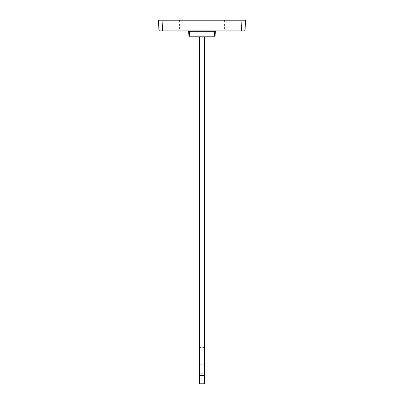 <?xml version="1.0" encoding="UTF-8"?>
<svg xmlns="http://www.w3.org/2000/svg" width="404" height="404" viewBox="0 0 404 404"><rect width="100%" height="100%" fill="white"/><g stroke="black" fill="none" stroke-linecap="round" stroke-linejoin="round"><path stroke-width="0.3" stroke-dasharray="2.02 1.52" d="M199.339 357.197L199.339 350.101L199.339 357.197M204.661 357.197L204.661 350.101L204.661 357.197M230.381 30.84L224.614 30.84L230.381 30.84M230.381 20.2L224.614 20.2L230.381 20.2M173.619 30.84L179.386 30.84L173.619 30.84M173.619 20.2L179.386 20.2L173.619 20.2M204.661 383.8L204.661 37.052L199.339 37.052L199.339 383.8M204.661 347.415L199.339 347.415M158.888 29.987L245.112 29.987L245.455 20.2L162.09 20.2L162.433 30.84L159.772 30.84M158.545 20.2L162.09 20.2M244.228 30.84L162.433 30.84M215.271 31.699A0.889 0.889 0 0 1 216.16 30.84L214.388 30.84L214.231 37.052L189.769 37.052L189.769 36.193L215.115 36.193L215.271 31.699L188.729 31.699L188.885 36.193L189.769 36.193L189.612 30.84L214.388 30.84L187.84 30.84A0.889 0.889 0 0 1 188.729 31.699M199.339 37.052L204.661 37.052M214.388 30.84L216.16 30.84M187.84 30.84L189.612 30.84M190.476 29.068L213.524 29.068L190.476 29.068M204.661 350.813L199.339 350.813M241.567 30.84L241.91 20.2M199.339 364.292L204.661 364.292M199.339 350.101L204.661 350.101M224.614 20.2L224.614 30.84M236.143 20.2L236.143 30.84M167.857 20.2L167.857 30.84M179.386 20.2L179.386 30.84"/><path stroke-width="0.61" d="M204.661 37.052L204.661 383.8L199.339 383.8L199.339 37.052M204.661 373.109L199.339 373.109M162.09 20.2L245.455 20.2L245.112 29.987A0.889 0.889 0 0 1 244.228 30.84A0.889 0.889 0 0 0 245.112 29.987A0.889 0.889 0 0 1 244.228 30.84L159.772 30.84A0.889 0.889 0 0 1 158.888 29.987L158.545 20.2L158.888 29.987L162.433 29.987L162.09 20.2L158.545 20.2M245.112 29.987L162.433 29.987L162.433 30.84M159.772 30.84A0.889 0.889 0 0 1 158.888 29.987A0.889 0.889 0 0 0 159.772 30.84M189.612 30.84L189.612 31.699L188.729 31.699L188.885 36.193A0.889 0.889 0 0 0 189.769 37.052L214.231 37.052A0.889 0.889 0 0 0 215.115 36.193L215.271 31.699A0.889 0.889 0 0 1 216.16 30.84M214.388 30.84L214.231 37.052A0.889 0.889 0 0 0 215.115 36.193L189.769 36.193L189.769 37.052A0.889 0.889 0 0 1 188.885 36.193L189.769 36.193L189.612 31.699L215.271 31.699M188.729 31.699A0.889 0.889 0 0 0 187.84 30.84M204.661 375.634L199.339 375.634M241.91 20.2L241.567 30.84"/></g></svg>
